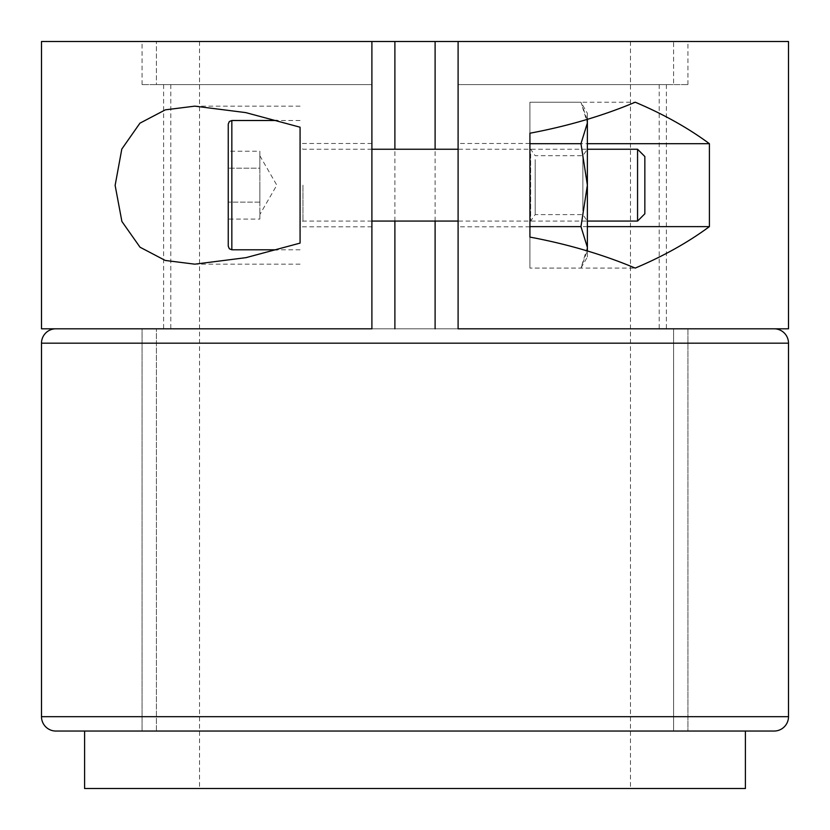 <?xml version="1.0" encoding="UTF-8"?>
<svg xmlns="http://www.w3.org/2000/svg" width="830" height="830" viewBox="0 0 830 830"><rect width="100%" height="100%" fill="white"/><g stroke="black" fill="none" stroke-linecap="round" stroke-linejoin="round"><path stroke-width="0.62" stroke-dasharray="4.15 3.11" d="M84.598 731.043L673.576 731.043L673.576 328.805L458.098 328.805L774.131 328.805L55.869 328.805L371.902 328.805L371.902 84.598L156.424 84.598L156.424 41.5L156.424 84.598L371.902 84.598L371.902 328.805L156.424 328.805L415 328.805L371.902 328.805L371.902 41.5L371.902 328.805L673.576 328.805L673.576 731.043L156.424 731.043L156.424 328.805L156.424 731.043L745.402 731.043M84.598 788.5L745.402 788.5M371.902 41.5L199.522 41.5L371.902 41.5L371.902 84.598L371.902 41.5L142.054 41.5L371.902 41.5L371.902 84.598L163.603 84.598L371.902 84.598L170.793 84.598L371.902 84.598L371.902 328.805L170.793 328.805L371.902 328.805L371.902 41.5L371.902 328.805L666.397 328.805L415 328.805L458.098 328.805L458.098 41.5L630.478 41.5L458.098 41.5L458.098 328.805L458.098 41.5L458.098 328.805L659.207 328.805L458.098 328.805L458.098 84.598L673.576 84.598L458.098 84.598L659.207 84.598L458.098 84.598L458.098 328.805L458.098 41.5L673.576 41.5L673.576 84.598L673.576 41.5L458.098 41.5L687.946 41.5L458.098 41.5L458.098 84.598L458.098 41.5M687.946 328.805L687.946 731.043L142.054 731.043L687.946 731.043L673.576 731.043L673.576 328.805L687.946 328.805L142.054 328.805L142.054 731.043L142.054 328.805L687.946 328.805L673.576 328.805L673.576 731.043L687.946 731.043L687.946 328.805M55.869 731.043L774.131 731.043M156.424 731.043L142.054 731.043L156.424 731.043L156.424 328.805L142.054 328.805L156.424 328.805L156.424 731.043M300.076 127.208L300.076 243.107M371.902 185.152L371.902 226.818L371.902 185.152M788.5 41.5L41.5 41.5M788.5 328.805L41.5 328.805M458.098 185.152L458.098 226.818L458.098 185.152M529.924 185.152L529.924 226.818L529.924 185.152M587.381 226.621L529.924 226.621L529.924 102.215L529.924 268.09L529.924 102.215L635.22 102.215M371.902 84.598L142.054 84.598L371.902 84.598M458.098 84.598L687.946 84.598L458.098 84.598M529.924 133.225L529.924 102.215L580.969 102.215L587.381 122.954L580.969 143.683L529.924 143.683L587.381 143.683M580.969 143.683L587.381 185.152L580.969 226.621L529.924 226.621L529.924 268.09L635.22 268.09M259.852 219.079L259.852 185.152L259.852 219.079L228.25 219.079L228.25 168.189L228.25 219.079M228.25 124.106L228.25 246.209M644.848 156.528L644.848 213.787M637.565 149.244L637.565 221.071M228.25 151.236L228.25 168.189L228.25 151.236L259.852 151.236L259.852 168.189L228.25 168.189L259.852 168.189L259.852 185.152L259.852 155.781L259.852 202.115L259.852 151.236M300.076 185.152L300.076 146.371L300.076 185.152M259.852 202.115L228.25 202.115L259.852 202.115M530.65 154.048L530.65 221.071L530.65 154.048M529.924 216.257L529.924 149.244L529.924 216.257M535.184 159.651L535.184 214.607L535.184 159.651M587.381 154.048L587.381 221.071L587.381 154.048M582.857 210.654L582.857 155.708L582.857 210.654M529.924 237.09L529.924 268.09L580.969 268.09L587.184 250.899M587.381 250.961L587.381 256.978L580.969 268.09L587.381 247.361L580.969 226.621M587.184 119.406L580.969 102.215L587.381 113.326L587.381 119.344M587.381 256.978L587.381 113.326M41.5 343.174L788.5 343.174M788.5 716.674L41.5 716.674M435.107 221.071L435.107 149.244M394.893 221.071L394.893 149.244M231.84 249.799L231.84 120.506M302.95 185.152L302.95 221.071L302.95 185.152M199.522 41.5L199.522 788.5M163.603 84.598L163.603 328.805M630.478 41.5L630.478 788.5M666.397 84.598L666.397 328.805M371.902 226.818L300.076 226.818M529.924 226.818L458.098 226.818M529.924 143.497L458.098 143.497M170.793 84.598L170.793 328.805M659.207 84.598L659.207 328.805M142.054 84.598L142.054 41.5M687.946 84.598L687.946 41.5M300.076 106.147L194.791 106.147M300.076 264.168L194.791 264.168M371.902 143.497L300.076 143.497M259.852 155.781L276.815 185.152L259.852 214.534M371.902 221.071L302.95 221.071L300.076 223.944M529.924 149.244L530.65 149.244L535.184 155.708L582.857 155.708L587.381 149.244L458.098 149.244M371.902 149.244L302.95 149.244L300.076 146.371M300.076 120.506L277.064 120.506M300.076 249.799L277.075 249.799M529.924 221.071L530.65 221.071L535.184 214.607L582.857 214.607L587.381 221.071L458.098 221.071"/><path stroke-width="1.25" d="M745.402 731.043L84.598 731.043L84.598 788.5L745.402 788.5L745.402 731.043M458.098 41.5L458.098 328.805L788.5 328.805L788.5 41.5L41.5 41.5L41.5 328.805L371.902 328.805L371.902 41.5M788.5 343.174L41.5 343.174L41.5 716.674A14.369 14.369 0 0 0 55.869 731.043L774.131 731.043A14.369 14.369 0 0 0 788.5 716.674L788.5 343.174A14.369 14.369 0 0 0 774.131 328.805M41.5 343.174A14.369 14.369 0 0 1 55.869 328.805M300.076 243.107L245.991 257.653L194.791 264.168L165.284 260.454L140.031 247.216L121.896 221.465L115.131 185.381L121.803 149.068L139.938 123.172L165.336 109.84L194.791 106.147L245.784 112.61L300.076 127.208L300.076 243.107M580.969 143.683L529.924 143.683L529.924 133.225C567.865 126.108 602.964 115.775 635.22 102.215C663.274 114.052 687.997 127.882 709.401 143.683L709.401 226.621C687.997 242.433 663.274 256.252 635.22 268.09C602.964 254.53 567.865 244.196 529.924 237.09L529.924 226.621L580.969 226.621L587.381 185.152L580.969 143.683L587.381 122.954L587.184 119.406M587.381 143.683L709.401 143.683M587.381 226.621L709.401 226.621M228.25 185.152L228.25 124.106L229.319 121.543L231.84 120.506L231.84 249.799L229.319 248.761L228.25 246.209L228.25 185.152M637.565 149.244L637.565 221.071L644.848 213.787L644.848 156.528L637.565 149.244L587.381 149.244M587.184 250.899L587.381 247.361L580.969 226.621M529.924 143.683L529.924 226.621M587.381 119.344L587.381 250.961M41.5 716.674L788.5 716.674M435.107 328.805L435.107 221.071M435.107 149.244L435.107 41.5M394.893 328.805L394.893 221.071M394.893 149.244L394.893 41.5M458.098 149.244L371.902 149.244M277.064 120.506L231.84 120.506M277.075 249.799L231.84 249.799M637.565 221.071L587.381 221.071M458.098 221.071L371.902 221.071"/></g></svg>
